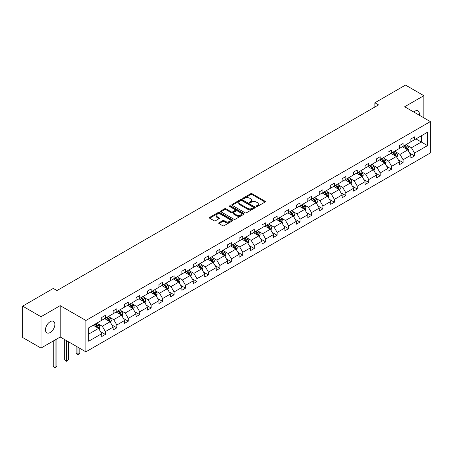 <?xml version="1.0" encoding="UTF-8"?>
<svg xmlns="http://www.w3.org/2000/svg" width="453" height="453" viewBox="0 0 453 453"><rect width="100%" height="100%" fill="white"/><g stroke="black" fill="none" stroke-linecap="round" stroke-linejoin="round"><path stroke-width="0.68" d="M256.375 206.472A0.713 0.413 0 0 0 257.383 206.472L265.039 202.049A1.019 0.589 0 0 0 265.339 201.636A1.019 0.589 0 0 0 265.039 201.223L252.072 193.731A1.019 0.589 0 0 0 250.628 193.731L242.978 198.154A0.713 0.413 0 0 0 242.768 198.442A0.713 0.413 0 0 0 242.978 198.737A0.713 0.413 0 0 0 243.986 198.737L244.977 198.165A3.262 1.88 0 0 1 249.586 198.165L250.668 198.788A3.262 1.88 0 0 1 251.619 200.118A3.262 1.88 0 0 1 250.668 201.449L249.677 202.021A0.713 0.413 0 0 0 249.467 202.31A0.713 0.413 0 0 0 249.677 202.604A0.713 0.413 0 0 0 250.685 202.604L251.675 202.032A3.262 1.88 0 0 1 256.285 202.032L257.366 202.655A3.262 1.88 0 0 1 258.323 203.986A3.262 1.88 0 0 1 257.366 205.317L256.375 205.889A0.713 0.413 0 0 0 256.166 206.183A0.713 0.413 0 0 0 256.375 206.472L256.375 205.889M50.175 332.53A6.642 3.834 120 0 0 54.513 326.675A6.642 3.834 120 0 0 53.499 321.353A6.642 3.834 120 0 0 50.175 321.681A6.642 3.834 120 0 0 45.832 327.536A6.642 3.834 120 0 0 46.852 332.859A6.642 3.834 120 0 0 50.175 332.53M419.263 115.198A6.642 3.834 120 0 0 418 110.911A6.642 3.834 120 0 0 414.682 111.24A6.642 3.834 120 0 0 413.657 111.959M219.003 222.768A1.019 0.589 0 0 0 218.703 223.182A1.019 0.589 0 0 0 219.003 223.601L222.638 225.702A1.019 0.589 0 0 0 224.082 225.702L232.582 220.792A1.019 0.589 0 0 0 232.882 220.373A1.019 0.589 0 0 0 232.582 219.96L219.614 212.474A1.019 0.589 0 0 0 218.17 212.474L209.671 217.378A1.019 0.589 0 0 0 209.371 217.797A1.019 0.589 0 0 0 209.671 218.21L214.065 220.747A1.019 0.589 0 0 0 215.509 220.747L219.144 218.646A1.019 0.589 0 0 0 219.445 218.233A1.019 0.589 0 0 0 219.144 217.819L216.964 216.557A2.724 1.574 0 0 1 216.166 215.447A2.724 1.574 0 0 1 217.853 213.992A2.724 1.574 0 0 1 220.821 214.331L229.36 219.263A2.724 1.574 0 0 1 230.158 220.373A2.724 1.574 0 0 1 228.476 221.828A2.724 1.574 0 0 1 225.503 221.489L224.082 220.668A1.019 0.589 0 0 0 222.638 220.668L219.003 222.768L219.003 223.601M60.192 305.645L41.002 316.726L22.65 306.132L22.65 337.491L41.002 348.085L60.192 337.004L85.883 351.834L85.883 320.475L60.192 305.645L60.192 337.004M423.855 117.848L423.855 95.685L404.659 106.766L430.35 121.597L85.883 320.475M423.855 95.685L405.503 85.09L374.858 102.786L374.858 107.021M22.65 306.132L53.295 288.436L56.965 290.554L378.532 104.903L374.858 102.786M245.045 212.763A1.019 0.589 0 0 0 246.489 212.763L254.988 207.853A1.019 0.589 0 0 0 255.288 207.44A1.019 0.589 0 0 0 254.988 207.021L242.021 199.535A1.019 0.589 0 0 0 240.577 199.535L232.078 204.445A1.019 0.589 0 0 0 231.777 204.858A1.019 0.589 0 0 0 232.078 205.277L245.045 212.763M229.875 206.625A0.713 0.413 0 0 1 230.6 206.727L230.6 205.877L243.788 213.493A1.019 0.589 0 0 1 244.082 213.907A1.019 0.589 0 0 1 243.788 214.326L235.283 219.229A1.019 0.589 0 0 1 233.844 219.229L220.877 211.744L220.877 210.911A1.019 0.589 0 0 0 220.577 211.33A1.019 0.589 0 0 0 220.877 211.744M220.877 210.911L224.512 208.81A1.019 0.589 0 0 1 225.956 208.81L231.211 211.845A1.019 0.589 0 0 0 232.655 211.845L235.067 210.452A1.019 0.589 0 0 0 235.367 210.039A1.019 0.589 0 0 0 235.067 209.62L229.592 206.46A0.713 0.413 0 0 1 229.382 206.172A0.713 0.413 0 0 1 229.824 205.792A0.713 0.413 0 0 1 230.6 205.877M41.002 316.726L41.002 348.085M88.709 327.825L101.704 320.328L101.704 317.485L105.373 315.367L105.373 318.21L113.154 313.714L113.154 310.877L116.823 308.759L116.823 311.596L124.603 307.106L124.603 304.263L128.273 302.145L128.273 304.988L136.053 300.492L136.053 297.655L139.722 295.537L139.722 298.374L147.502 293.884L147.502 291.041L151.172 288.923L151.172 291.766L158.952 287.27L158.952 284.433L162.621 282.315L162.621 285.152L170.402 280.662L170.402 277.825L174.077 275.701L174.077 278.544L181.857 274.048L181.857 271.211L185.526 269.093L185.526 271.93L193.306 267.44L193.306 264.603L196.976 262.48L196.976 265.322L204.756 260.832L204.756 257.989L208.425 255.871L208.425 258.708L216.206 254.218L216.206 251.381L219.875 249.258L219.875 252.1L227.655 247.61L227.655 244.767L231.324 242.649L231.324 245.486L239.105 240.996L239.105 238.159L242.774 236.041L242.774 238.878L250.554 234.388L250.554 231.545L254.229 229.428L254.229 232.264L262.01 227.774L262.01 224.937L265.679 222.819L265.679 225.656L273.459 221.166L273.459 218.323L277.128 216.206L277.128 219.048L284.909 214.552L284.909 211.715L288.578 209.597L288.578 212.434L296.358 207.944L296.358 205.101L300.028 202.984L300.028 205.826L307.808 201.33L307.808 198.493L311.477 196.376L311.477 199.212L319.257 194.722L319.257 191.879L322.927 189.762L322.927 192.604L330.707 188.108L330.707 185.271L334.382 183.154L334.382 185.99L342.162 181.5L342.162 178.658L345.832 176.54L345.832 179.382L353.612 174.886L353.612 172.049L357.281 169.932L357.281 172.769L365.061 168.278L365.061 165.436L368.731 163.318L368.731 166.16L376.511 161.664L376.511 158.827L380.18 156.71L380.18 159.547L387.961 155.056L387.961 152.219L391.63 150.096L391.63 152.938L399.41 148.442L399.41 145.606L403.079 143.488L403.079 146.325L410.86 141.834L410.86 138.997L414.535 136.874L414.535 139.717L427.524 132.214L427.524 145.606L414.535 153.108L414.535 155.945L410.86 158.063L410.86 155.226L403.079 159.716L403.079 162.559L399.41 164.677L399.41 161.834L391.63 166.33L391.63 169.167L387.961 171.285L387.961 168.448L380.18 172.938L380.18 175.781L376.511 177.899L376.511 175.056L368.731 179.552L368.731 182.389L365.061 184.507L365.061 181.67L357.281 186.16L357.281 189.003L353.612 191.121L353.612 188.278L345.832 192.774L345.832 195.611L342.162 197.729L342.162 194.892L334.382 199.382L334.382 202.219L330.707 204.343L330.707 201.5L322.927 205.996L322.927 208.833L319.257 210.951L319.257 208.114L311.477 212.604L311.477 215.441L307.808 217.565L307.808 214.722L300.028 219.212L300.028 222.055L296.358 224.173L296.358 221.336L288.578 225.826L288.578 228.663L284.909 230.787L284.909 227.944L277.128 232.434L277.128 235.277L273.459 237.395L273.459 234.558L265.679 239.048L265.679 241.885L262.01 244.008L262.01 241.166L254.229 245.656L254.229 248.499L250.554 250.617L250.554 247.78L242.774 252.27L242.774 255.107L239.105 257.225L239.105 254.388L231.324 258.878L231.324 261.721L227.655 263.839L227.655 261.002L219.875 265.492L219.875 268.329L216.206 270.447L216.206 267.61L208.425 272.1L208.425 274.943L204.756 277.06L204.756 274.218L196.976 278.714L196.976 281.551L193.306 283.669L193.306 280.832L185.526 285.322L185.526 288.165L181.857 290.282L181.857 287.44L174.077 291.936L174.077 294.773L170.402 296.891L170.402 294.054L162.621 298.544L162.621 301.387L158.952 303.504L158.952 300.662L151.172 305.158L151.172 307.995L147.502 310.112L147.502 307.276L139.722 311.766L139.722 314.609L136.053 316.726L136.053 313.884L128.273 318.38L128.273 321.217L124.603 323.334L124.603 320.498L116.823 324.988L116.823 327.825L113.154 329.948L113.154 327.106L105.373 331.602L105.373 334.439L101.704 336.556L101.704 333.719L88.709 341.217L88.709 327.825M85.883 351.834L430.35 152.961L430.35 121.597M104.637 318.629L110.068 321.766L102.287 326.262L98.041 323.804M102.287 326.262L105.373 331.602M110.068 321.766L113.154 327.106M101.704 319.648L102.287 319.988L105.373 318.21M116.087 312.021L121.517 315.158L113.737 319.648L109.49 317.196M113.737 319.648L116.823 324.988M121.517 315.158L124.603 320.498M113.154 313.04L113.737 313.374L116.823 311.596M127.536 305.413L132.972 308.544L125.192 313.04L120.94 310.582M125.192 313.04L128.273 318.38M132.972 308.544L136.053 313.884M124.603 306.426L125.192 306.766L128.273 304.988M138.986 298.799L144.422 301.936L136.642 306.426L132.389 303.974M136.642 306.426L139.722 311.766M144.422 301.936L147.502 307.276M136.053 299.818L136.642 300.158L139.722 298.374M150.441 292.191L155.872 295.322L148.091 299.818L143.844 297.366M148.091 299.818L151.172 305.158M155.872 295.322L158.952 300.662M147.502 293.204L148.091 293.544L151.172 291.766M161.891 285.577L167.321 288.714L159.541 293.204L155.294 290.752M159.541 293.204L162.621 298.544M167.321 288.714L170.402 294.054M158.952 286.596L159.541 286.936L162.621 285.152M173.34 278.969L178.771 282.1L170.991 286.596L166.744 284.144M170.991 286.596L174.077 291.936M178.771 282.1L181.857 287.44M170.402 279.982L170.991 280.322L174.077 278.544M184.79 272.355L190.22 275.492L182.44 279.982L178.193 277.53M182.44 279.982L185.526 285.322M190.22 275.492L193.306 280.832M181.857 273.374L182.44 273.714L185.526 271.93M196.24 265.747L201.67 268.878L193.89 273.374L189.643 270.922M193.89 273.374L196.976 278.714M201.67 268.878L204.756 274.218M193.306 266.76L193.89 267.1L196.976 265.322M207.689 259.133L213.125 262.27L205.345 266.76L201.092 264.309M205.345 266.76L208.425 272.1M213.125 262.27L216.206 267.61M204.756 260.152L205.345 260.492L208.425 258.708M219.139 252.525L224.575 255.662L216.794 260.152L212.542 257.7M216.794 260.152L219.875 265.492M224.575 255.662L227.655 261.002M216.206 253.538L216.794 253.878L219.875 252.1M230.594 245.911L236.024 249.048L228.244 253.538L223.997 251.087M228.244 253.538L231.324 258.878M236.024 249.048L239.105 254.388M227.655 246.93L228.244 247.27L231.324 245.486M242.044 239.303L247.474 242.44L239.694 246.93L235.447 244.478M239.694 246.93L242.774 252.27M247.474 242.44L250.554 247.78M239.105 240.316L239.694 240.656L242.774 238.878M253.493 232.689L258.923 235.826L251.143 240.316L246.896 237.865M251.143 240.316L254.229 245.656M258.923 235.826L262.01 241.166M250.554 233.708L251.143 234.048L254.229 232.264M264.943 226.081L270.373 229.218L262.593 233.708L258.346 231.256M262.593 233.708L265.679 239.048M270.373 229.218L273.459 234.558M262.01 227.095L262.593 227.434L265.679 225.656M276.392 219.467L281.823 222.604L274.042 227.095L269.795 224.643M274.042 227.095L277.128 232.434M281.823 222.604L284.909 227.944M273.459 220.486L274.042 220.826L277.128 219.048M287.842 212.859L293.278 215.996L285.498 220.486L281.245 218.035M285.498 220.486L288.578 225.826M293.278 215.996L296.358 221.336M284.909 213.873L285.498 214.212L288.578 212.434M299.297 206.245L304.727 209.382L296.947 213.878L292.695 211.421M296.947 213.878L300.028 219.212M304.727 209.382L307.808 214.722M296.358 207.264L296.947 207.604L300.028 205.826M310.747 199.637L316.177 202.774L308.397 207.264L304.15 204.813M308.397 207.264L311.477 212.604M316.177 202.774L319.257 208.114M307.808 200.656L308.397 200.99L311.477 199.212M322.196 193.023L327.627 196.16L319.846 200.656L315.599 198.199M319.846 200.656L322.927 205.996M327.627 196.16L330.707 201.5M319.257 194.043L319.846 194.382L322.927 192.604M333.646 186.415L339.076 189.552L331.296 194.043L327.049 191.591M331.296 194.043L334.382 199.382M339.076 189.552L342.162 194.892M330.707 187.434L331.296 187.769L334.382 185.99M345.095 179.807L350.526 182.938L342.745 187.434L338.499 184.977M342.745 187.434L345.832 192.774M350.526 182.938L353.612 188.278M342.162 180.821L342.745 181.16L345.832 179.382M356.545 173.193L361.975 176.33L354.195 180.821L349.948 178.369M354.195 180.821L357.281 186.16M361.975 176.33L365.061 181.67M353.612 174.212L354.195 174.552L357.281 172.769M367.995 166.585L373.431 169.716L365.65 174.212L361.398 171.761M365.65 174.212L368.731 179.552M373.431 169.716L376.511 175.056M365.061 167.599L365.65 167.938L368.731 166.16M379.45 159.971L384.88 163.108L377.1 167.599L372.847 165.147M377.1 167.599L380.18 172.938M384.88 163.108L387.961 168.448M376.511 160.991L377.1 161.33L380.18 159.547M390.899 153.363L396.33 156.495L388.549 160.991L384.303 158.539M388.549 160.991L391.63 166.33M396.33 156.495L399.41 161.834M387.961 154.377L388.549 154.716L391.63 152.938M402.349 146.749L407.779 149.886L399.999 154.377L395.752 151.925M399.999 154.377L403.079 159.716M407.779 149.886L410.86 155.226M399.41 147.769L399.999 148.108L403.079 146.325M415.928 138.912L421.358 142.044L411.449 147.769L407.202 145.317M411.449 147.769L414.535 153.108M427.524 145.606L421.358 142.044L421.358 135.775L427.524 132.214M410.86 141.155L411.449 141.495L414.535 139.717M88.709 334.099L98.618 328.38L93.188 325.243M98.618 328.38L101.704 333.719M409.654 153.125L414.535 155.945M398.198 159.739L403.079 162.559M386.749 166.347L391.63 169.167M375.299 172.961L380.18 175.781M363.85 179.569L368.731 182.389M352.4 186.183L357.281 189.003M340.95 192.791L345.832 195.611M329.501 199.405L334.382 202.219M318.046 206.013L322.927 208.833M306.596 212.627L311.477 215.441M295.146 219.235L300.028 222.055M283.697 225.849L288.578 228.663M272.247 232.457L277.128 235.277M260.798 239.071L265.679 241.885M249.348 245.679L254.229 248.499M237.893 252.293L242.774 255.107M226.443 258.901L231.324 261.721M214.994 265.515L219.875 268.329M203.544 272.123L208.425 274.943M192.095 278.737L196.976 281.551M180.645 285.345L185.526 288.165M169.196 291.953L174.077 294.773M157.74 298.567L162.621 301.387M146.291 305.175L151.172 307.995M134.841 311.789L139.722 314.609M123.392 318.397L128.273 321.217M111.942 325.011L116.823 327.825M100.492 331.619L105.373 334.439M256.658 206.574L257.366 206.166A3.262 1.88 0 0 0 258.323 204.835L258.323 203.986M251.619 200.118L251.619 200.968A3.262 1.88 0 0 1 250.668 202.298L249.96 202.706M265.028 202.061L252.072 194.58A1.019 0.589 0 0 0 250.628 194.58L243.261 198.833M254.977 207.865L242.021 200.385A1.019 0.589 0 0 0 240.577 200.385L232.095 205.283M253.187 207.729A0.713 0.413 0 0 0 253.397 207.44A0.713 0.413 0 0 0 253.187 207.146L241.806 200.577A0.713 0.413 0 0 0 240.798 200.577L239.75 201.177A3.262 1.88 0 0 0 238.799 202.508A3.262 1.88 0 0 0 239.75 203.839L247.531 208.335A3.262 1.88 0 0 0 252.145 208.335L253.187 207.729L253.187 208.578A0.713 0.413 0 0 0 253.397 208.284L253.397 207.44M238.799 202.508L238.799 203.357A3.262 1.88 0 0 0 239.75 204.688L239.75 203.839M253.187 208.578L252.145 209.178A3.262 1.88 0 0 1 247.531 209.178L239.75 204.688M220.888 211.749L224.512 209.66L224.512 208.81M235.367 210.039L235.367 210.888A1.019 0.589 0 0 1 235.067 211.302L232.655 212.695A1.019 0.589 0 0 1 231.211 212.695L225.956 209.66A1.019 0.589 0 0 0 224.512 209.66M230.6 206.727L243.771 214.331M236.67 214.999A2.724 1.574 0 0 0 239.643 215.339A2.724 1.574 0 0 0 241.324 213.884A2.724 1.574 0 0 0 240.526 212.774L237.519 211.036A1.019 0.589 0 0 0 236.075 211.036L233.663 212.429A1.019 0.589 0 0 0 233.363 212.848A1.019 0.589 0 0 0 233.663 213.261L236.67 214.999L236.67 215.849A2.724 1.574 0 0 0 239.643 216.189A2.724 1.574 0 0 0 241.324 214.733L241.324 213.884M233.363 212.848L233.363 213.691A1.019 0.589 0 0 0 233.663 214.11L233.663 213.261M236.67 215.849L233.663 214.11M230.158 220.373L230.158 221.223A2.724 1.574 0 0 1 228.476 222.678A2.724 1.574 0 0 1 225.503 222.338L224.082 221.511A1.019 0.589 0 0 0 222.638 221.511L219.014 223.606M216.166 215.447L216.166 216.296A2.724 1.574 0 0 0 216.964 217.406L216.964 216.557M219.144 217.819L219.144 218.646L216.964 217.406M232.57 220.798L219.614 213.318A1.019 0.589 0 0 0 218.17 213.318L209.682 218.221M408.34 150.855L409.014 148.901A2.752 1.585 -120 0 0 408.136 146.562L406.488 144.36M403.532 147.435L402.819 146.478M407.372 149.654L407.524 149.02A2.752 1.585 -120 0 0 406.737 147.367L405.09 145.164M404.404 145.566L406.216 147.984A1.399 0.81 60 0 1 406.471 148.408L407.524 149.02M404.212 145.673L405.86 147.876A2.752 1.585 60 0 1 406.545 149.173M396.885 157.463L397.564 155.515A2.752 1.585 -120 0 0 396.686 153.171L395.039 150.974M392.083 154.043L391.364 153.091M395.922 156.262L396.075 155.628A2.752 1.585 -120 0 0 395.288 153.975L393.64 151.778M392.955 152.174L394.767 154.598A1.399 0.81 60 0 1 395.022 155.022L396.075 155.628M392.762 152.287L394.41 154.484A2.752 1.585 60 0 1 395.095 155.787M385.435 164.077L386.109 162.123A2.752 1.585 -120 0 0 385.231 159.784L383.583 157.582M380.628 160.656L379.914 159.699M384.472 162.876L384.625 162.242A2.752 1.585 -120 0 0 383.838 160.589L382.19 158.386M381.5 158.788L383.317 161.206A1.399 0.81 60 0 1 383.572 161.63L384.625 162.242M381.313 158.895L382.961 161.098A2.752 1.585 60 0 1 383.646 162.395M373.985 170.685L374.659 168.737A2.752 1.585 -120 0 0 373.782 166.393L372.134 164.196M369.178 167.265L368.465 166.313M373.023 169.484L373.176 168.85A2.752 1.585 -120 0 0 372.389 167.197L370.741 165M370.05 165.396L371.868 167.82A1.399 0.81 60 0 1 372.123 168.244L373.176 168.85M369.858 165.509L371.505 167.706A2.752 1.585 60 0 1 372.196 169.003M362.536 177.293L363.21 175.345A2.752 1.585 -120 0 0 362.332 173.006L360.684 170.804M357.728 173.878L357.015 172.921M361.573 176.092L361.726 175.464A2.752 1.585 -120 0 0 360.939 173.81L359.291 171.608M358.6 172.01L360.412 174.428A1.399 0.81 60 0 1 360.667 174.852L361.726 175.464M358.408 172.117L360.056 174.32A2.752 1.585 60 0 1 360.741 175.617M351.086 183.907L351.76 181.959A2.752 1.585 -120 0 0 350.882 179.614L349.235 177.417M346.279 180.487L345.565 179.535M350.124 182.706L350.277 182.072A2.752 1.585 -120 0 0 349.49 180.419L347.842 178.222M347.151 178.618L348.963 181.041A1.399 0.81 60 0 1 349.218 181.466L350.277 182.072M346.958 178.731L348.606 180.928A2.752 1.585 60 0 1 349.291 182.225M339.637 190.515L340.311 188.567A2.752 1.585 -120 0 0 339.433 186.223L337.785 184.026M334.829 187.1L334.116 186.143M338.668 189.314L338.827 188.686A2.752 1.585 -120 0 0 338.04 187.032L336.392 184.83M335.701 185.226L337.513 187.65A1.399 0.81 60 0 1 337.768 188.074L338.827 188.686M335.509 185.339L337.157 187.536A2.752 1.585 60 0 1 337.842 188.839M328.187 197.129L328.861 195.181A2.752 1.585 -120 0 0 327.983 192.836L326.336 190.634M323.38 193.708L322.666 192.757M327.219 195.928L327.372 195.294A2.752 1.585 -120 0 0 326.585 193.641L324.937 191.443M324.252 191.84L326.064 194.258A1.399 0.81 60 0 1 326.319 194.688L327.372 195.294M324.059 191.947L325.707 194.15A2.752 1.585 60 0 1 326.392 195.447M316.732 203.737L317.411 201.789A2.752 1.585 -120 0 0 316.534 199.445L314.886 197.248M311.93 200.322L311.211 199.365M315.769 202.536L315.922 201.908A2.752 1.585 -120 0 0 315.135 200.254L313.487 198.052M312.802 198.448L314.614 200.872A1.399 0.81 60 0 1 314.869 201.296L315.922 201.908M312.61 198.561L314.257 200.758A2.752 1.585 60 0 1 314.943 202.061M305.282 210.351L305.956 208.403A2.752 1.585 -120 0 0 305.079 206.058L303.431 203.856M300.475 206.93L299.761 205.979M304.32 209.15L304.473 208.516A2.752 1.585 -120 0 0 303.686 206.862L302.038 204.665M301.347 205.062L303.165 207.48A1.399 0.81 60 0 1 303.419 207.91L304.473 208.516M301.16 205.169L302.808 207.372A2.752 1.585 60 0 1 303.493 208.669M293.833 216.959L294.507 215.011A2.752 1.585 -120 0 0 293.629 212.667L291.981 210.469M289.025 213.544L288.312 212.587M292.87 215.758L293.023 215.13A2.752 1.585 -120 0 0 292.236 213.476L290.588 211.274M289.897 211.67L291.715 214.093A1.399 0.81 60 0 1 291.97 214.518L293.023 215.13M289.705 211.783L291.353 213.98A2.752 1.585 60 0 1 292.043 215.283M282.383 223.572L283.057 221.625A2.752 1.585 -120 0 0 282.179 219.28L280.532 217.078M277.576 220.152L276.862 219.201M281.421 222.372L281.573 221.738A2.752 1.585 -120 0 0 280.786 220.084L279.139 217.887M278.448 218.284L280.26 220.702A1.399 0.81 60 0 1 280.515 221.132L281.573 221.738M278.255 218.391L279.903 220.594A2.752 1.585 60 0 1 280.588 221.891M270.934 230.181L271.607 228.233A2.752 1.585 -120 0 0 270.73 225.888L269.082 223.691M266.126 226.76L265.413 225.809M269.971 228.98L270.124 228.352A2.752 1.585 -120 0 0 269.337 226.698L267.689 224.495M266.998 224.892L268.81 227.315A1.399 0.81 60 0 1 269.065 227.74L270.124 228.352M266.806 225.005L268.453 227.202A2.752 1.585 60 0 1 269.139 228.505M259.484 236.794L260.158 234.841A2.752 1.585 -120 0 0 259.28 232.502L257.632 230.3M254.677 233.374L253.963 232.423M258.516 235.594L258.674 234.96A2.752 1.585 -120 0 0 257.887 233.306L256.239 231.109M255.549 231.506L257.361 233.924A1.399 0.81 60 0 1 257.615 234.354L258.674 234.96M255.356 231.613L257.004 233.816A2.752 1.585 60 0 1 257.689 235.113M248.034 243.403L248.708 241.455A2.752 1.585 -120 0 0 247.831 239.11L246.183 236.913M243.227 239.982L242.514 239.031M247.066 242.202L247.219 241.574A2.752 1.585 -120 0 0 246.432 239.914L244.784 237.717M244.099 238.114L245.911 240.537A1.399 0.81 60 0 1 246.166 240.962L247.219 241.574M243.907 238.227L245.554 240.424A2.752 1.585 60 0 1 246.239 241.726M236.579 250.016L237.259 248.063A2.752 1.585 -120 0 0 236.381 245.724L234.733 243.521M231.777 246.596L231.058 245.639M235.617 248.816L235.77 248.182A2.752 1.585 -120 0 0 234.982 246.528L233.335 244.326M232.649 244.728L234.461 247.145A1.399 0.81 60 0 1 234.716 247.57L235.77 248.182M232.457 244.835L234.105 247.038A2.752 1.585 60 0 1 234.79 248.335M225.13 256.625L225.804 254.677A2.752 1.585 -120 0 0 224.926 252.332L223.278 250.135M220.322 253.204L219.609 252.253M224.167 255.424L224.32 254.796A2.752 1.585 -120 0 0 223.533 253.136L221.885 250.939M221.194 251.336L223.012 253.759A1.399 0.81 60 0 1 223.267 254.184L224.32 254.796M221.007 251.449L222.655 253.646A2.752 1.585 60 0 1 223.34 254.948M213.68 263.238L214.354 261.285A2.752 1.585 -120 0 0 213.476 258.946L211.828 256.743M208.873 259.818L208.159 258.861M212.717 262.038L212.87 261.404A2.752 1.585 -120 0 0 212.083 259.75L210.435 257.547M209.745 257.95L211.562 260.367A1.399 0.81 60 0 1 211.817 260.792L212.87 261.404M209.552 258.057L211.2 260.26A2.752 1.585 60 0 1 211.885 261.557M202.231 269.846L202.904 267.899A2.752 1.585 -120 0 0 202.027 265.554L200.379 263.357M197.423 266.426L196.71 265.475M201.268 268.646L201.421 268.017A2.752 1.585 -120 0 0 200.634 266.358L198.986 264.161M198.295 264.558L200.107 266.981A1.399 0.81 60 0 1 200.362 267.406L201.421 268.017M198.103 264.671L199.75 266.868A2.752 1.585 60 0 1 200.436 268.17M190.781 276.46L191.455 274.507A2.752 1.585 -120 0 0 190.577 272.168L188.929 269.965M185.973 273.04L185.26 272.083M189.818 275.26L189.971 274.626A2.752 1.585 -120 0 0 189.184 272.972L187.536 270.769M186.846 271.171L188.658 273.589A1.399 0.81 60 0 1 188.912 274.014L189.971 274.626M186.653 271.279L188.301 273.482A2.752 1.585 60 0 1 188.986 274.778M179.331 283.068L180.005 281.12A2.752 1.585 -120 0 0 179.128 278.776L177.48 276.579M174.524 279.648L173.81 278.697M178.363 281.868L178.522 281.239A2.752 1.585 -120 0 0 177.735 279.58L176.087 277.383M175.396 277.78L177.208 280.203A1.399 0.81 60 0 1 177.463 280.628L178.522 281.239M175.203 277.893L176.851 280.09A2.752 1.585 60 0 1 177.536 281.392M167.882 289.682L168.556 287.729A2.752 1.585 -120 0 0 167.678 285.39L166.03 283.187M163.074 286.262L162.361 285.305M166.914 288.482L167.066 287.848A2.752 1.585 -120 0 0 166.279 286.194L164.632 283.991M163.946 284.393L165.758 286.811A1.399 0.81 60 0 1 166.013 287.236L167.066 287.848M163.754 284.501L165.402 286.704A2.752 1.585 60 0 1 166.087 288M156.427 296.29L157.106 294.342A2.752 1.585 -120 0 0 156.228 291.998L154.581 289.801M151.625 292.87L150.906 291.919M155.464 295.09L155.617 294.456A2.752 1.585 -120 0 0 154.83 292.802L153.182 290.605M152.497 291.002L154.309 293.425A1.399 0.81 60 0 1 154.564 293.85L155.617 294.456M152.304 291.115L153.952 293.312A2.752 1.585 60 0 1 154.637 294.609M144.977 302.904L145.651 300.951A2.752 1.585 -120 0 0 144.773 298.612L143.125 296.409M140.17 299.484L139.456 298.527M144.014 301.698L144.167 301.069A2.752 1.585 -120 0 0 143.38 299.416L141.732 297.213M141.042 297.615L142.859 300.033A1.399 0.81 60 0 1 143.114 300.458L144.167 301.069M140.855 297.723L142.502 299.926A2.752 1.585 60 0 1 143.188 301.222M133.527 309.512L134.201 307.564A2.752 1.585 -120 0 0 133.324 305.22L131.676 303.023M128.72 306.092L128.006 305.141M132.565 308.312L132.718 307.678A2.752 1.585 -120 0 0 131.931 306.024L130.283 303.827M129.592 304.223L131.41 306.647A1.399 0.81 60 0 1 131.664 307.072L132.718 307.678M129.399 304.337L131.047 306.534A2.752 1.585 60 0 1 131.732 307.83M122.078 316.12L122.752 314.172A2.752 1.585 -120 0 0 121.874 311.834L120.226 309.631M117.27 312.706L116.557 311.749M121.115 314.92L121.268 314.291A2.752 1.585 -120 0 0 120.481 312.638L118.833 310.435M118.142 310.832L119.954 313.255A1.399 0.81 60 0 1 120.209 313.68L121.268 314.291M117.95 310.945L119.598 313.148A2.752 1.585 60 0 1 120.283 314.444M77.978 347.27L77.978 354.223L79.813 353.159L79.813 348.329M79.813 353.159L77.978 354.688L76.144 353.159L76.144 346.211M76.144 353.159L77.978 354.223L77.978 354.688M110.628 322.734L111.302 320.786A2.752 1.585 -120 0 0 110.424 318.442L108.777 316.239M105.821 319.314L105.107 318.363M109.666 321.534L109.819 320.9A2.752 1.585 -120 0 0 109.031 319.246L107.384 317.049M106.693 317.445L108.505 319.863A1.399 0.81 60 0 1 108.76 320.294L109.819 320.9M106.5 317.553L108.148 319.756A2.752 1.585 60 0 1 108.833 321.052M66.529 340.662L66.529 360.831L68.363 359.773L68.363 341.721M68.363 359.773L66.529 361.296L64.694 359.773L64.694 339.603M64.694 359.773L66.529 360.831L66.529 361.296M99.179 329.342L99.853 327.394A2.752 1.585 -120 0 0 98.975 325.05L97.327 322.853M94.371 325.928L93.658 324.971M98.21 328.142L98.369 327.513A2.752 1.585 -120 0 0 97.582 325.86L95.934 323.657M95.243 324.054L97.055 326.477A1.399 0.81 60 0 1 97.31 326.902L98.369 327.513M95.051 324.167L96.699 326.364A2.752 1.585 60 0 1 97.384 327.666M55.079 339.954L55.079 367.445L56.914 366.381L56.914 338.895M56.914 366.381L55.079 367.91L53.244 366.381L53.244 341.013M53.244 366.381L55.079 367.445L55.079 367.91M257.366 206.166L257.366 205.317M249.677 202.604L249.677 202.021M250.668 202.298L250.668 201.449M242.978 198.737L242.978 198.154M250.628 194.58L250.628 193.731M252.072 194.58L252.072 193.731M265.039 202.049L265.039 201.223M232.078 205.277L232.078 204.445M240.577 200.385L240.577 199.535M242.021 200.385L242.021 199.535M254.988 207.853L254.988 207.021M247.531 209.178L247.531 208.335M252.145 209.178L252.145 208.335M225.956 209.66L225.956 208.81M231.211 212.695L231.211 211.845M232.655 212.695L232.655 211.845M235.067 211.302L235.067 210.452M243.788 214.326L243.788 213.493M222.638 221.511L222.638 220.668M224.082 221.511L224.082 220.668M225.503 222.338L225.503 221.489M209.671 218.21L209.671 217.378M218.17 213.318L218.17 212.474M219.614 213.318L219.614 212.474M232.582 220.792L232.582 219.96M407.581 149.773L408.997 148.958M406.737 147.367L408.136 146.562M405.078 148.324L405.86 147.876M396.132 156.381L397.541 155.566M395.288 153.975L396.686 153.171M393.629 154.937L394.41 154.484M384.682 162.995L386.092 162.18M383.838 160.589L385.231 159.784M382.173 161.545L382.961 161.098M373.232 169.603L374.642 168.788M372.389 167.197L373.782 166.393M370.724 168.159L371.505 167.706M361.777 176.217L363.193 175.402M360.939 173.81L362.332 173.006M359.274 174.767L360.056 174.32M350.328 182.825L351.743 182.01M349.49 180.419L350.882 179.614M347.825 181.381L348.606 180.928M338.878 189.439L340.294 188.624M338.04 187.032L339.433 186.223M336.375 187.989L337.157 187.536M327.428 196.047L328.844 195.232M326.585 193.641L327.983 192.836M324.926 194.603L325.707 194.15M315.979 202.661L317.389 201.84M315.135 200.254L316.534 199.445M313.476 201.211L314.257 200.758M304.529 209.269L305.939 208.454M303.686 206.862L305.079 206.058M302.021 207.825L302.808 207.372M293.08 215.883L294.49 215.062M292.236 213.476L293.629 212.667M290.571 214.433L291.353 213.98M281.624 222.491L283.04 221.676M280.786 220.084L282.179 219.28M279.122 221.047L279.903 220.594M270.175 229.099L271.59 228.284M269.337 226.698L270.73 225.888M267.672 227.655L268.453 227.202M258.725 235.713L260.141 234.897M257.887 233.306L259.28 232.502M256.222 234.269L257.004 233.816M247.276 242.321L248.691 241.506M246.432 239.914L247.831 239.11M244.773 240.877L245.554 240.424M235.826 248.935L237.236 248.119M234.982 246.528L236.381 245.724M233.323 247.491L234.105 247.038M224.377 255.543L225.787 254.728M223.533 253.136L224.926 252.332M221.868 254.099L222.655 253.646M212.927 262.157L214.337 261.341M212.083 259.75L213.476 258.946M210.419 260.707L211.2 260.26M201.472 268.765L202.887 267.95M200.634 266.358L202.027 265.554M198.969 267.321L199.75 266.868M190.022 275.379L191.438 274.563M189.184 272.972L190.577 272.168M187.519 273.929L188.301 273.482M178.573 281.987L179.988 281.171M177.735 279.58L179.128 278.776M176.07 280.543L176.851 280.09M167.123 288.601L168.539 287.785M166.279 286.194L167.678 285.39M164.62 287.151L165.402 286.704M155.673 295.209L157.083 294.393M154.83 292.802L156.228 291.998M153.171 293.765L153.952 293.312M144.224 301.823L145.634 301.007M143.38 299.416L144.773 298.612M141.715 300.373L142.502 299.926M132.774 308.431L134.184 307.615M131.931 306.024L133.324 305.22M130.266 306.987L131.047 306.534M121.319 315.045L122.735 314.229M120.481 312.638L121.874 311.834M118.816 313.595L119.598 313.148M109.869 321.653L111.285 320.837M109.031 319.246L110.424 318.442M107.367 320.209L108.148 319.756M98.42 328.266L99.836 327.451M97.582 325.86L98.975 325.05M95.917 326.817L96.699 326.364"/></g></svg>
